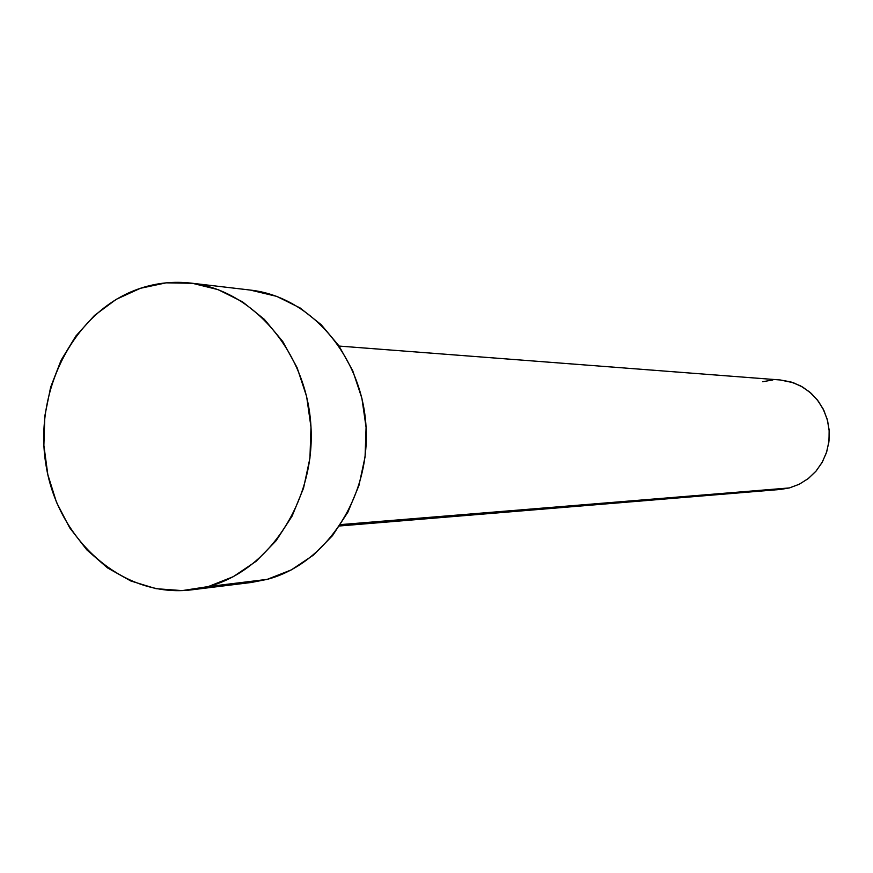 <?xml version="1.0" encoding="UTF-8"?>
<svg xmlns="http://www.w3.org/2000/svg" width="873" height="873" viewBox="0 0 873 873"><rect width="100%" height="100%" fill="white"/><g stroke="black" fill="none" stroke-linecap="round" stroke-linejoin="round"><path stroke-width="1.31" d="M339.63 525.972L780.658 489.426L789.41 487.931L340.535 524.608L789.41 487.931L799.373 484.177L808.442 478.437L816.222 470.907L822.399 461.915L826.72 451.799L829.001 440.996L829.143 429.931L827.146 419.062L823.086 408.837L817.139 399.67L809.555 391.922L800.639 385.921L790.774 381.894L780.342 379.984L339.095 346.068M208.265 586.58L191.798 589.821C123.399 598.431 58.185 540.976 46.051 465.44C33.152 390.056 74.969 309.773 140.422 288.297C156.878 282.885 173.694 281.15 190.881 283.103C253.192 289.923 306.86 352.452 310.941 426.275C315.513 500.065 269.473 570.44 208.265 586.58L267.193 579.366L208.265 586.58L182.184 590.606L156.038 588.686L130.841 580.992L107.499 567.886L86.874 549.914L69.687 527.794L56.516 502.368L47.819 474.585L43.879 445.426L44.829 415.952L50.634 387.219L61.099 360.243L75.886 336.018L94.48 315.448L116.251 299.319L140.422 288.297L166.11 282.852L192.355 283.278L218.141 289.65L242.465 301.796L264.312 319.311L282.787 341.55L297.104 367.653L306.641 396.571L310.984 427.148L309.937 458.096L303.542 488.16L292.095 516.107L276.075 540.78L256.193 561.241L233.277 576.682L208.265 586.58M191.798 589.821L251.326 582.477L267.193 579.366C326.164 563.903 370.425 496.835 366.027 426.581C362.12 356.293 310.504 296.678 250.453 290.087L191.012 283.114M250.311 290.076L276.719 296.373L300.137 307.973L321.177 324.68L338.964 345.872L352.736 370.741L361.902 398.295L366.082 427.41L365.067 456.885L358.923 485.519L347.901 512.135L332.493 535.662L313.352 555.163L291.287 569.905L267.193 579.366L250.769 582.542M762.598 381.741L772.812 379.962M780.124 379.973L793.317 382.701L802.8 387.143L811.29 393.428L818.427 401.329L823.937 410.55L827.593 420.71L829.252 431.426L828.848 442.273L826.393 452.814L821.995 462.646L815.819 471.387L808.114 478.688L799.199 484.275L789.41 487.931L780.549 489.437"/></g></svg>
